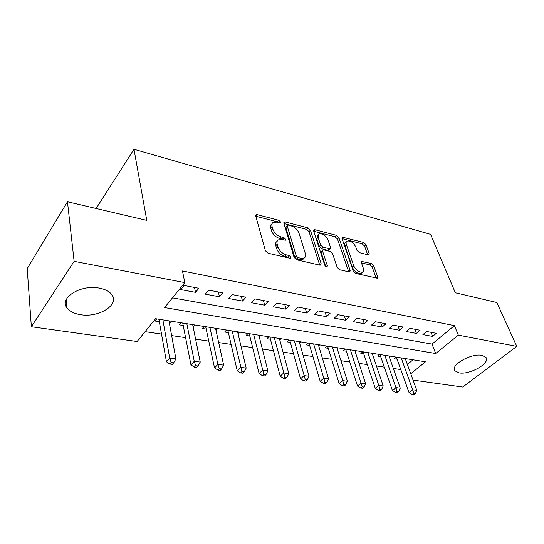 <?xml version="1.0" encoding="UTF-8"?>
<svg xmlns="http://www.w3.org/2000/svg" width="544" height="544" viewBox="0 0 544 544"><rect width="100%" height="100%" fill="white"/><g stroke="black" fill="none" stroke-linecap="round" stroke-linejoin="round"><path stroke-width="0.82" d="M280.493 221.904L278.732 220.259L257.298 214.656L256.102 214.737L255.755 215.982L265.377 250.723L268.036 253.198L289.986 258.271L290.748 258.196L290.992 257.224L289.177 255.524L286.382 254.871C282.316 253.565 279.528 250.968 278.032 247.085L277.188 244.174C276.665 242.182 277.039 240.754 278.317 239.904L281.894 239.605L285.43 240.217L285.668 239.292L283.873 237.619L281.112 236.939C277.086 235.593 274.346 233.036 272.884 229.262L272.068 226.44C271.572 224.55 271.925 223.203 273.136 222.394L276.76 222.129L279.494 222.836L280.276 222.782L280.493 221.904M278.65 222.618L277.392 221.816L255.816 216.213M289.252 258.101L287.776 257.067L284.988 256.421L286.382 254.871M283.88 240.088L282.506 239.17L279.745 238.49L281.112 236.939M459.15 372.898L454.9 370.824C449.786 365.378 471.206 352.954 481.936 355.354L485.914 357.374C490.824 363.032 469.812 375.047 459.15 372.898M80.424 314.67C74.011 313.616 69.51 311.311 66.932 307.761C59.004 297.881 80.893 284.274 99.226 288.096C105.325 289.252 109.575 291.496 111.962 294.834C119.687 304.946 98.505 317.975 80.424 314.67M368.091 254.823L368.934 254.762L369.158 253.484L365.922 244.623L363.589 242.44L342.21 237.15L341.972 238.394L353.321 271.164L355.776 273.455L377.448 278.202L377.679 276.828L373.626 265.717L371.246 263.493L361.631 261.433L361.386 262.752L363.351 268.287C363.929 270.028 363.705 271.238 362.678 271.918C359.237 272.592 356.293 270.626 353.852 266.036L346.351 244.501C345.828 242.889 346.045 241.767 346.99 241.135C350.39 240.489 353.308 242.406 355.749 246.901L356.993 250.41L359.373 252.634L368.091 254.823M410.754 373.769L425.503 361.794L155.577 318.709L137.108 341.523L31.355 326.733L27.2 268.62L67.463 201.763L146.771 220.368L133.98 149.28L430.542 234.342L455.362 292.774L496.822 302.505L516.8 346.378L462.713 387.049L413.052 380.106M67.463 201.763L74.127 261.331L184.81 282.594L164.587 307.578L435.69 353.525L458.334 335.145L516.8 346.378M172.462 297.854L432.031 344.107L454.41 325.638L182.464 270.966L184.81 282.594M454.41 325.638L458.334 335.145M310.393 230.187L307.931 227.888L285.28 221.966L284.179 222.047L283.866 223.292L294.093 257.394L296.684 259.814L319.852 265.166L320.838 265.071L321.15 263.69L310.393 230.187L309.033 231.69L306.578 229.391L283.934 223.516L285.28 221.966M314.949 229.724L336.464 235.348L338.858 237.585L350.152 270.429L349.874 271.81L348.976 271.891L339.687 269.742L337.192 267.417L332.629 253.749L330.167 251.45L323.932 249.92L322.959 249.995L322.667 251.321L327.338 265.656L327.121 266.621C326.142 266.825 325.332 266.295 324.68 265.037L313.67 231.037L313.942 229.792L314.949 229.724L313.691 231.105M396.263 357.129L394.312 358.775L397.147 359.217M379.787 354.498L377.842 356.177L380.759 356.633M362.773 351.784L360.842 353.491L363.854 353.967M345.209 348.976L343.284 350.724L346.399 351.213M327.066 346.079L325.156 347.861L328.372 348.371M308.305 343.087L306.408 344.91L309.733 345.433M288.898 339.986L287.021 341.85L290.462 342.394M268.818 336.784L266.954 338.681L270.518 339.245M248.023 333.465L246.18 335.403L249.873 335.988M226.474 330.024L224.658 332.01L228.48 332.615M204.136 326.461L202.341 328.494L206.305 329.113M193.168 327.046L192.698 324.632M180.955 322.762L179.194 324.843L183.308 325.489M198.893 288.279L184.035 285.457L180.696 289.578L195.514 292.332L198.893 288.279M222.89 292.835L208.604 290.122L205.204 294.134L219.456 296.786L222.89 292.835M245.976 297.214L232.234 294.603L228.779 298.52L242.495 301.07L245.976 297.214M268.199 301.43L254.966 298.914L251.464 302.736L264.676 305.198L268.199 301.43M289.612 305.49L276.862 303.069L273.319 306.802L286.049 309.169L289.612 305.49M310.257 309.407L297.956 307.074L294.386 310.719L306.66 313.004L310.257 309.407M330.167 313.188L318.308 310.937L314.704 314.493L326.55 316.696L330.167 313.188M349.391 316.832L337.94 314.663L334.308 318.145L345.746 320.273L349.391 316.832M367.962 320.355L356.898 318.254L353.246 321.66L364.296 323.721L367.962 320.355M385.907 323.762L375.21 321.735L371.538 325.067L382.228 327.053L385.907 323.762M403.26 327.053L392.918 325.094L389.232 328.358L399.568 330.276L403.26 327.053M420.05 330.242L410.04 328.338L406.341 331.541L416.344 333.397L420.05 330.242M422.906 334.621L432.596 336.416L436.308 333.322L426.618 331.486L422.906 334.621M145.092 331.656L161.602 334.104M171.646 335.594L185.667 337.674M195.609 339.15L208.848 341.115M218.688 342.57L231.186 344.427M240.924 345.868L252.729 347.623M262.364 349.051L273.516 350.703M283.05 352.118L293.583 353.682M303.022 355.076L312.977 356.558M322.313 357.938L331.718 359.332M340.959 360.706L349.846 362.025M358.992 363.378L367.397 364.63M376.448 365.969L384.384 367.146M393.346 368.472L400.846 369.587M407.374 364.466L413.025 359.802M156.883 318.92L155.156 321.048L159.426 321.722M169.388 323.292L171.435 321.239M193.181 327.046L194.963 324.999M216.016 330.412L217.634 328.617M238.034 333.669L239.496 332.105M259.27 336.831L260.59 335.471M279.766 339.905L280.949 338.722M299.56 342.89L300.621 341.863M318.689 345.787L319.634 344.896M337.178 348.602L338.021 347.834M355.069 351.336L355.817 350.669M372.388 353.994L373.048 353.423M389.164 356.572L389.735 356.082M405.416 359.074L405.906 358.666M133.98 149.28L96.118 208.481M31.355 326.733L74.127 261.331M432.031 344.107L435.69 353.525M169.687 323.34L169.238 320.892M195.514 292.332L194.494 287.443M219.456 296.786L218.355 291.972M242.495 301.07L241.325 296.33M264.676 305.198L263.446 300.526M286.049 309.169L284.764 304.572M306.66 313.004L305.32 308.468M326.55 316.696L325.156 312.236M345.746 320.273L344.311 315.867M364.296 323.721L362.821 319.382M382.228 327.053L380.712 322.776M399.568 330.276L398.018 326.06M416.344 333.397L414.766 329.236M432.596 336.416L430.984 332.316M272.095 223.611L271.796 223.965C270.586 224.774 270.225 226.12 270.722 228.011L272.068 226.44M279.745 238.49C275.726 237.157 272.986 234.6 271.531 230.833L270.722 228.011M277.243 241.128L276.95 241.461C275.672 242.318 275.291 243.739 275.815 245.738L277.188 244.174M284.988 256.421C280.915 255.116 278.14 252.525 276.651 248.649L275.815 245.738M319.722 265.132L309.033 231.69M288.204 225.094L287.443 225.148L287.225 226.032L296.256 255.911L298.058 257.598L300.941 258.271L304.28 257.965C305.572 257.094 305.932 255.639 305.34 253.592L299.044 233.308C297.568 229.65 294.896 227.154 291.033 225.828L288.204 225.094M287.225 225.4L285.872 227.569L287.225 226.032M303.872 258.4L302.872 259.474L299.533 259.787L296.657 259.121L294.848 257.434L285.872 227.569M313.738 231.254L335.09 236.803L336.464 235.348M348.704 271.823L337.484 239.034L335.09 236.803M322.674 250.294L321.558 251.478L321.266 252.797L325.645 266.302M328.005 239.897C325.536 235.253 322.483 233.281 318.859 233.995L318.118 237.374L320.613 245.018L323.082 247.33L330.262 248.792L330.541 247.493L328.005 239.897M318.124 234.79L317.492 235.484L316.744 238.864L318.118 237.374M329.14 249.975L327.916 250.335L321.694 248.805L319.226 246.5L316.744 238.864M346.344 241.808L345.61 242.57C344.665 243.202 344.447 244.324 344.964 245.936L346.351 244.501M361.896 272.694L361.243 273.333C357.796 274.006 354.858 272.048 352.424 267.458L344.964 245.936M376.224 278.181L372.198 267.111L369.825 264.894L361.42 262.861M367.696 254.721L364.534 246.024L362.202 243.848L342.047 238.612M158.875 319.24L166.457 361.808L169.687 358.108L175.916 358.924L168.939 320.844M162.867 319.872L169.687 358.108L171.142 362.569L169.844 364.038L172.339 364.358L173.638 362.882L171.142 362.569M175.916 358.924L173.638 362.882M169.844 364.038L166.457 361.808M182.723 323.041L190.958 364.922L194.249 361.311L200.24 362.093L192.678 324.632M186.83 323.7L194.249 361.311L195.663 365.684L194.344 367.118L196.738 367.418L198.064 365.983L195.663 365.684M200.24 362.093L198.064 365.983M194.344 367.118L190.958 364.922M205.686 326.706L214.533 367.921L217.879 364.392L223.645 365.146L215.546 328.284M209.909 327.379L217.879 364.392L219.252 368.676L217.906 370.083L220.218 370.369L221.558 368.968L219.252 368.676M223.645 365.146L221.558 368.968M217.906 370.083L214.533 367.921M227.834 330.242L237.232 370.804L240.625 367.356L246.18 368.084L237.592 331.799M232.159 330.936L241.958 371.559L240.598 372.932L242.821 373.211L244.188 371.844L241.958 371.559M246.18 368.084L244.188 371.844M240.598 372.932L237.232 370.804M249.2 333.656L259.107 373.585L262.541 370.212L267.893 370.913L258.856 335.192M253.613 334.356L263.84 374.34L262.46 375.68L264.602 375.952L265.982 374.612L263.84 374.34M267.893 370.913L265.982 374.612M262.46 375.68L259.107 373.585M269.824 336.947L280.201 376.264L283.669 372.966L288.83 373.64L279.378 338.47M274.319 337.661L284.934 377.012L283.54 378.332L285.607 378.59L287.001 377.278L284.934 377.012M288.83 373.64L287.001 377.278M283.54 378.332L280.201 376.264M289.741 340.122L300.546 378.855L304.048 375.625L309.033 376.271L299.2 341.632M294.311 340.85L305.286 379.596L303.878 380.888L305.871 381.14L307.278 379.855L305.286 379.596M309.033 376.271L307.278 379.855M303.878 380.888L300.546 378.855M308.992 343.196L320.198 381.351L323.728 378.189L328.542 378.814L318.356 344.692M313.63 343.937L324.924 382.092L323.51 383.357L325.434 383.595L326.856 382.337L324.924 382.092M328.542 378.814L326.856 382.337M323.51 383.357L320.198 381.351M327.61 346.168L339.177 383.765L342.734 380.664L347.385 381.269L336.879 347.65M332.309 346.916L343.903 384.506L342.475 385.737L344.338 385.975L345.766 384.737L343.903 384.506M347.385 381.269L345.766 384.737M342.475 385.737L339.177 383.765M345.624 349.044L357.524 386.097L361.1 383.058L365.595 383.642L354.797 350.506M350.377 349.799L362.243 386.832L360.808 388.042L362.61 388.266L364.045 387.063L362.243 386.832M365.595 383.642L364.045 387.063M360.808 388.042L357.524 386.097M363.066 351.825L375.272 388.348L378.862 385.376L383.214 385.941L372.144 353.274M367.86 352.594L379.977 389.082L378.536 390.272L380.276 390.49L381.718 389.307L379.977 389.082M383.214 385.941L381.718 389.307M378.536 390.272L375.272 388.348M379.957 354.525L392.442 390.531L396.052 387.614L400.262 388.164L388.946 355.96M384.798 355.293L397.14 391.265L395.692 392.428L397.378 392.639L398.82 391.476L397.14 391.265M400.262 388.164L398.82 391.476M395.692 392.428L392.442 390.531M396.324 357.136L409.074 392.646L412.685 389.783L416.765 390.313L405.226 358.557M401.2 357.918L412.685 389.783L413.753 393.373L412.298 394.516L413.93 394.72L415.385 393.577L413.753 393.373M416.765 390.313L415.385 393.577M412.298 394.516L409.074 392.646M277.392 221.816L278.732 220.259M287.776 257.067L289.177 255.524M282.506 239.17L283.873 237.619M271.531 230.833L272.884 229.262M276.651 248.649L278.032 247.085M255.972 216.247L257.298 214.656M319.763 265.146L321.15 263.69M306.578 229.391L307.931 227.888M294.848 257.434L296.256 255.911M296.657 259.121L298.058 257.598M299.533 259.787L300.941 258.271M337.484 239.034L338.858 237.585M348.745 271.837L350.152 270.429M321.266 252.797L322.667 251.321M326.359 266.662L327.338 265.656M319.226 246.5L320.613 245.018M321.694 248.805L323.082 247.33M327.916 250.335L329.31 248.866M352.424 267.458L353.852 266.036M361.318 262.528L362.488 261.365M369.825 264.894L371.246 263.493M372.198 267.111L373.626 265.717M376.264 278.188L377.679 276.828M341.952 238.326L343.128 237.089M362.202 243.848L363.589 242.44M364.534 246.024L365.922 244.623M367.866 254.769L369.158 253.484M159.113 319.94L159.596 319.348M182.961 323.734L183.45 323.156M205.938 327.386L206.434 326.828M228.092 330.915L228.596 330.364M249.458 334.315L249.968 333.778M270.082 337.593L270.599 337.069M290.006 340.762L290.53 340.252M309.264 343.828L309.788 343.325M327.889 346.786L328.413 346.297M345.902 349.656L346.433 349.173M363.344 352.43L363.882 351.954M380.242 355.116L380.78 354.654M396.61 357.721L397.147 357.265M454.9 370.824L454.342 369.424M66.932 307.761L66.137 299.941M255.762 215.152L256.102 214.737M283.873 222.401L284.179 222.047M302.872 259.474L304.28 257.965M328.868 250.26L330.262 248.792M361.243 273.333L362.678 271.918"/></g></svg>
